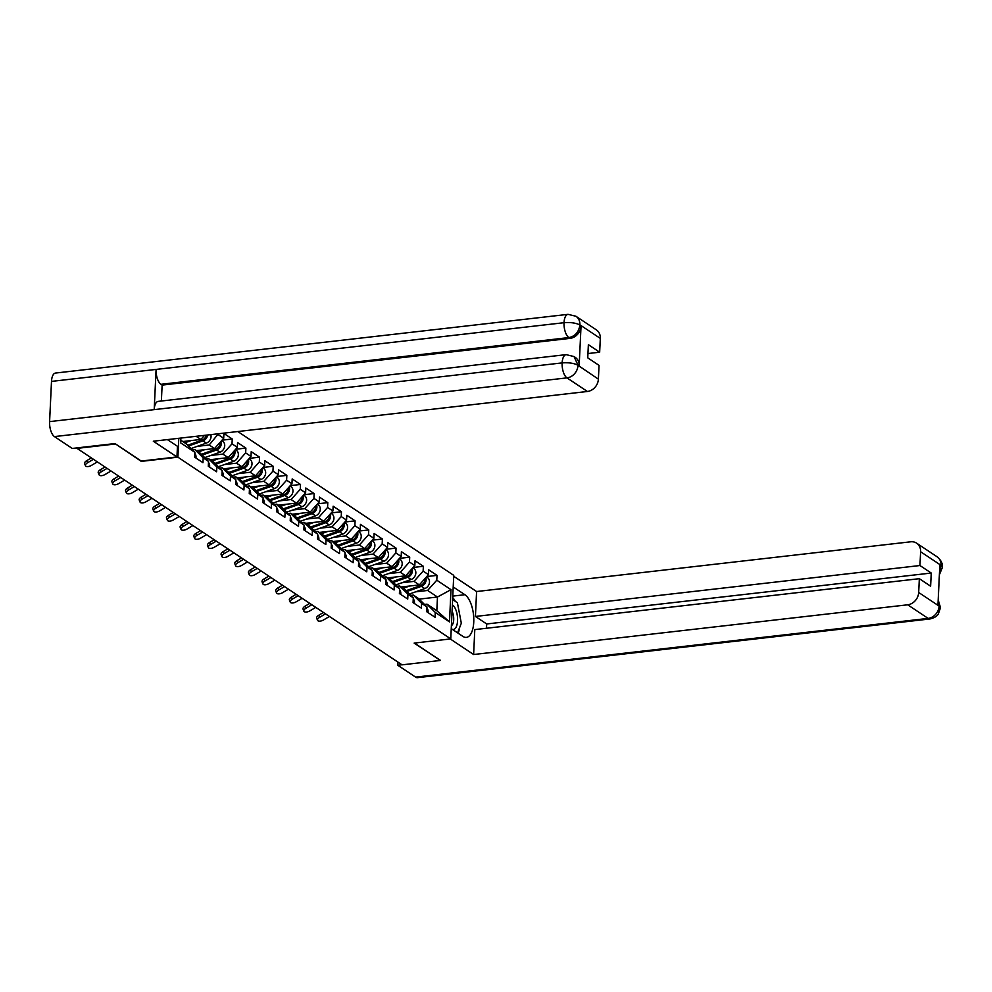<?xml version="1.0" encoding="UTF-8"?>
<svg xmlns="http://www.w3.org/2000/svg" width="992" height="992" viewBox="0 0 992 992"><rect width="100%" height="100%" fill="white"/><g stroke="black" fill="none" stroke-linecap="round" stroke-linejoin="round"><path stroke-width="1.49" d="M115.221 443.734L141.286 461.379L177.903 457.188L450.765 638.91L453.753 575.36L237.807 431.532M177.903 457.188L178.796 438.29M180.879 438.055L180.656 442.866L194.878 452.34L194.643 457.151L202.963 462.694L203.186 457.87L194.903 449.612L192.423 449.897M197.185 446.363L209.2 444.986L218.401 433.752M218.364 434.732L223.696 438.278L223.919 433.467L232.24 438.997L222.01 440.175M210.825 455.464L222.853 454.088L232.004 443.821L232.24 438.997M232.004 443.821L237.348 447.38L237.572 442.556L245.892 448.099L235.662 449.264M224.477 464.554L236.505 463.177L245.656 452.91L245.892 448.099M245.656 452.91L251.001 456.469L251.224 451.645L259.544 457.188L249.314 458.354M238.13 473.643L250.158 472.266L259.309 461.999L259.544 457.188M259.309 461.999L264.653 465.558L264.876 460.747L273.197 466.277L262.967 467.455M251.782 482.732L263.81 481.356L272.961 471.101L273.197 466.277M272.961 471.101L278.306 474.647L278.529 469.836L286.849 475.366L276.619 476.544M265.434 491.834L277.462 490.457L286.614 480.19L286.849 475.366M286.614 480.19L291.958 483.749L292.181 478.925L300.502 484.468L290.272 485.634M279.087 500.923L291.115 499.546L300.266 489.279L300.502 484.468M300.266 489.279L305.61 492.838L305.834 488.014L314.142 493.557L303.924 494.723M292.739 510.012L304.767 508.636L313.918 498.368L314.142 493.557M313.918 498.368L319.263 501.927L319.486 497.116L327.794 502.646L317.576 503.824M306.392 519.101L318.42 517.725L327.571 507.47L327.794 502.646M327.571 507.47L332.915 511.016L333.138 506.205L341.446 511.736L331.229 512.914M320.044 528.203L332.072 526.814L341.223 516.559L341.446 511.736M341.223 516.559L346.568 520.106L346.791 515.294L355.099 520.837L344.881 522.003M333.696 537.292L345.724 535.916L354.876 525.648L355.099 520.837M354.876 525.648L360.208 529.207L360.443 524.384L368.751 529.926L358.521 531.092M347.349 546.381L359.377 545.005L368.528 534.738L368.751 529.926M368.528 534.738L373.86 538.296L374.096 533.473L382.404 539.016L372.174 540.181M361.001 555.47L373.029 554.094L382.18 543.827L382.404 539.016M382.18 543.827L387.512 547.386L387.748 542.574L396.056 548.105L385.826 549.283M374.654 564.56L386.682 563.183L395.833 552.928L396.056 548.105M395.833 552.928L401.165 556.475L401.4 551.664L409.708 557.194L399.478 558.372M388.306 573.661L400.334 572.285L409.485 562.018L409.708 557.194M409.485 562.018L414.817 565.576L415.053 560.753L423.361 566.296L413.131 567.461M401.958 582.75L413.986 581.374L423.138 571.107L423.361 566.296M423.138 571.107L428.47 574.666L428.705 569.842L437.013 575.385L426.783 576.55M415.611 591.84L427.626 590.463L436.79 580.196L437.013 575.385M436.79 580.196L451 589.67L449.488 621.91L435.265 612.436L426.982 604.178L424.502 604.463M203.186 457.87L208.518 461.429L208.295 466.252L216.616 471.783L216.839 466.972L222.171 470.518L221.948 475.342L230.268 480.872L230.491 476.061L235.823 479.62L235.6 484.431L243.908 489.974L244.144 485.15L249.476 488.709L249.252 493.52L257.56 499.063L257.796 494.239L263.128 497.798L262.905 502.622L271.213 508.152L271.448 503.341L276.78 506.887L276.557 511.711L284.865 517.241L285.101 512.43L290.433 515.989L290.21 520.8L298.518 526.343L298.753 521.519L304.085 525.078L303.862 529.889L312.17 535.432L312.406 530.608L317.738 534.167L317.514 538.978L325.822 544.521L326.046 539.698L331.39 543.256L331.167 548.08L339.475 553.61L339.698 548.799L345.042 552.346L344.819 557.169L353.127 562.7L353.35 557.888L358.695 561.447L358.472 566.258L366.78 571.801L367.003 566.978L372.347 570.536L372.112 575.348L380.432 580.89L380.655 576.067L386 579.626L385.764 584.449L394.084 589.98L394.308 585.168L399.652 588.715L399.416 593.538L407.737 599.069L407.96 594.258L413.304 597.816L413.069 602.628L421.389 608.17L421.612 603.347L426.957 606.906L426.721 611.717L435.042 617.26L435.265 612.436M182.776 441.527L200.892 439.456L196.156 436.306M194.903 449.612L200.248 453.17L208.518 461.429M200.892 439.456L204.563 435.339M196.428 450.616L214.545 448.545L209.2 444.986M216.839 466.972L208.556 458.701L206.076 458.986M208.556 458.701L213.9 462.26L222.171 470.518M214.545 448.545L223.696 438.278M210.081 459.718L228.197 457.634L222.853 454.088M230.491 476.061L222.208 467.79L219.728 468.075M222.208 467.79L227.552 471.349L235.823 479.62M228.197 457.634L237.348 447.38M223.733 468.807L241.85 466.736L236.505 463.177M244.144 485.15L235.86 476.892L233.38 477.164M235.86 476.892L241.205 480.438L249.476 488.709M241.85 466.736L251.001 456.469M237.386 477.896L255.502 475.825L250.158 472.266M257.796 494.239L249.513 485.981L247.033 486.266M249.513 485.981L254.857 489.527L263.128 497.798M255.502 475.825L264.653 465.558M251.038 486.985L269.154 484.914L263.81 481.356M271.448 503.341L263.165 495.07L260.685 495.355M263.165 495.07L268.497 498.629L276.78 506.887M269.154 484.914L278.306 474.647M264.678 496.087L282.807 494.004L277.462 490.457M285.101 512.43L276.818 504.159L274.338 504.444M276.818 504.159L282.15 507.718L290.433 515.989M282.807 494.004L291.958 483.749M278.33 505.176L296.459 503.093L291.115 499.546M298.753 521.519L290.47 513.248L287.99 513.534M290.47 513.248L295.802 516.807L304.085 525.078M296.459 503.093L305.61 492.838M291.983 514.265L310.099 512.194L304.767 508.636M312.406 530.608L304.122 522.35L301.642 522.635M304.122 522.35L309.454 525.896L317.738 534.167M310.099 512.194L319.263 501.927M305.635 523.354L323.752 521.284L318.42 517.725M326.046 539.698L317.775 531.439L315.295 531.724M317.775 531.439L323.107 534.998L331.39 543.256M323.752 521.284L332.915 511.016M319.288 532.444L337.404 530.373L332.072 526.814M339.698 548.799L331.427 540.528L328.947 540.814M331.427 540.528L336.759 544.087L345.042 552.346M337.404 530.373L346.568 520.106M332.94 541.545L351.056 539.462L345.724 535.916M353.35 557.888L345.08 549.618L342.587 549.903M345.08 549.618L350.412 553.176L358.695 561.447M351.056 539.462L360.208 529.207M346.592 550.634L364.709 548.564L359.377 545.005M367.003 566.978L358.732 558.719L356.24 559.004M358.732 558.719L364.064 562.266L372.347 570.536M364.709 548.564L373.86 538.296M360.245 559.724L378.361 557.653L373.029 554.094M380.655 576.067L372.384 567.808L369.892 568.094M372.384 567.808L377.716 571.367L386 579.626M378.361 557.653L387.512 547.386M373.897 568.813L392.014 566.742L386.682 563.183M394.308 585.168L386.037 576.898L383.544 577.183M386.037 576.898L391.369 580.456L399.652 588.715M392.014 566.742L401.165 556.475M387.55 577.914L405.666 575.831L400.334 572.285M407.96 594.258L399.677 585.987L397.197 586.272M399.677 585.987L405.021 589.546L413.304 597.816M405.666 575.831L414.817 565.576M401.202 587.004L419.318 584.92L413.986 581.374M421.612 603.347L413.329 595.076L410.849 595.361M413.329 595.076L418.674 598.635L426.957 606.906M419.318 584.92L428.47 574.666M419.157 599.118L437.472 597.023L427.626 590.463M426.982 604.178L436.827 610.725L437.472 597.023L451 589.67M449.488 621.91L436.827 610.725M450.765 638.91L414.148 643.101L440.237 660.188M440.225 660.474L402.058 664.838L77.041 448.384L115.208 444.007M180.78 440.2L186.595 444.069L194.878 452.34M317.539 620.298L316.684 618.214A4.39 2.058 -22.3 0 1 318.779 615.238L319.635 617.322A4.39 2.058 157.7 0 0 317.539 620.298A4.39 2.058 157.7 0 0 323.578 619.938L329.418 616.466M427.998 612.572A6.448 5.431 -56.3 0 0 426.907 607.96M323.429 612.486L318.779 615.238M319.635 617.322L325.475 613.85M425.06 578.485A6.448 5.431 123.7 0 1 420.323 585.652L406.162 590.686M409.522 586.049L403.161 588.306M425.816 577.642A6.448 5.431 123.7 0 1 421.377 586.346L406.956 591.48M426.498 576.873L427.304 577.418A6.448 5.431 123.7 0 1 429.325 583.321A6.448 5.431 123.7 0 1 424.75 588.591L409.498 594.01M452.588 629.523A12.698 5.568 83.5 0 0 454.224 629.263A12.698 5.568 83.5 0 0 457.51 617.408A12.698 5.568 83.5 0 0 452.364 604.847M451.385 625.63A8.692 3.807 83.5 0 0 451.422 625.617A8.692 3.807 83.5 0 0 453.704 619.74A8.692 3.807 83.5 0 0 452.067 611.27M452.612 599.565L457.411 602.764L461.317 623.236L457.56 632.846M451.248 628.63L462.917 636.405A21.96 9.635 83.5 0 0 466.401 637.385A21.96 9.635 83.5 0 0 473.767 618.338A21.96 9.635 83.5 0 0 464.888 594.716L453.208 586.942M450.256 638.96L473.618 654.522L474.796 629.598L919.336 578.683L918.679 592.484L939.114 606.087L937.961 604.847L939.833 565.006L941.036 565.328L920.601 551.726A11.718 9.87 -56.3 0 0 916.633 543.17A11.718 9.87 -56.3 0 0 910.668 541.806L476.594 591.53L475.416 616.454L486.7 623.968L486.502 628.258M453.716 576.29L476.594 591.53M473.618 654.522L907.692 604.798A11.718 9.87 -56.3 0 0 918.679 592.484M938.184 599.962L940.503 607.637L938.308 614.036C938.184 613.887 937.415 617.136 930.037 618.946L417.508 677.66A12.003 5.27 -96.5 0 1 415.598 677.114L397.792 665.26L397.941 662.11M919.336 578.683L930.62 586.198L931.24 573.041L919.956 565.527L920.601 551.726M919.956 565.527L475.416 616.454M440.237 660.399L414.52 643.064M397.792 665.26L401.958 664.776M931.24 573.041L486.7 623.968M458.168 633.243A21.96 9.635 83.5 0 0 459.594 627.663M455.415 601.437A21.96 9.635 83.5 0 0 452.712 597.643M938.159 600.544L939.139 605.628M940.503 607.637L939.263 605.988M939.374 574.79L942.4 567.399L941.16 565.7M176.96 456.952L153.326 441.217L587.4 391.48L566.978 377.878L54.448 436.592L72.255 448.446L114.96 443.56L141.211 461.044L176.96 456.952L177.456 446.288L167.4 439.605M600.309 338.408L579.874 324.806A11.718 9.87 123.7 0 0 575.918 316.25L596.341 329.852A11.718 9.87 123.7 0 1 600.309 338.408L599.664 352.21L587.958 353.549M54.448 436.592A12.003 5.27 -96.5 0 1 49.6 421.612L154.194 409.634A12.003 5.27 -96.5 0 1 158.212 401.376L566.134 354.64A12.003 5.27 -96.5 0 0 562.129 362.898C568.776 362.427 574.021 363.184 577.84 365.192L598.387 379.167A11.718 9.87 123.7 0 1 587.4 391.48M579.154 365.887L577.976 365.093L574.008 356.55L575.199 357.331A11.718 9.87 123.7 0 1 579.154 365.887L581.039 326.046A11.718 9.87 123.7 0 1 570.053 338.371L162.13 385.094L160.94 384.313A12.003 5.27 -96.5 0 1 156.091 369.421L51.497 381.399L49.6 421.612M51.497 381.399A12.003 5.27 -96.5 0 1 55.515 373.054L568.044 314.34A12.003 5.27 -96.5 0 0 564.026 322.698C570.685 322.214 575.93 322.946 579.737 324.905L581.039 326.046M570.053 338.371L568.875 337.578A12.003 5.27 -96.5 0 1 564.026 322.698L156.091 369.421L154.194 409.634L562.129 362.898A12.003 5.27 -96.5 0 0 566.978 377.878A11.718 9.87 -56.3 0 0 577.952 365.564M599.664 352.21L588.368 344.695L587.748 357.852L599.044 365.366L598.387 379.167M162.13 385.094L161.374 401.016M160.94 384.313L568.875 337.578C575.062 336.3 578.72 332.196 579.861 325.264M303.887 611.196L303.044 609.125A4.39 2.058 -22.3 0 1 305.139 606.149L305.982 608.22A4.39 2.058 157.7 0 0 303.887 611.196A4.39 2.058 157.7 0 0 309.926 610.849L315.766 607.377M414.346 603.483A6.448 5.431 -56.3 0 0 413.255 598.858M309.777 603.384L305.139 606.149M305.982 608.22L311.823 604.748M290.234 602.107L289.391 600.036A4.39 2.058 -22.3 0 1 291.487 597.06L292.33 599.131A4.39 2.058 157.7 0 0 290.234 602.107A4.39 2.058 157.7 0 0 296.273 601.76L302.114 598.288M400.706 594.382A6.448 5.431 -56.3 0 0 399.602 589.769M296.124 594.295L291.487 597.06M292.33 599.131L298.17 595.659M276.582 593.018L275.739 590.947A4.39 2.058 -22.3 0 1 277.834 587.958L278.678 590.042A4.39 2.058 157.7 0 0 276.582 593.018A4.39 2.058 157.7 0 0 282.621 592.658L288.461 589.198M387.054 585.292A6.448 5.431 -56.3 0 0 385.95 580.68M282.472 585.206L277.834 587.958M278.678 590.042L284.518 586.57M262.93 583.928L262.086 581.845A4.39 2.058 -22.3 0 1 264.182 578.869L265.025 580.952A4.39 2.058 157.7 0 0 262.93 583.928A4.39 2.058 157.7 0 0 268.968 583.569L274.809 580.097M373.401 576.203A6.448 5.431 -56.3 0 0 372.298 571.59M268.82 576.116L264.182 578.869M265.025 580.952L270.878 577.48M249.277 574.839L248.434 572.756A4.39 2.058 -22.3 0 1 250.53 569.78L251.373 571.851A4.39 2.058 157.7 0 0 249.277 574.839A4.39 2.058 157.7 0 0 255.316 574.48L261.156 571.008M359.749 567.114A6.448 5.431 -56.3 0 0 358.645 562.501M255.167 567.027L250.53 569.78M251.373 571.851L257.226 568.391M411.407 569.396A6.448 5.431 123.7 0 1 406.683 576.55L392.51 581.597M395.87 576.96L389.509 579.216M412.164 568.552A6.448 5.431 123.7 0 1 407.724 577.257L393.303 582.378M412.846 567.784L413.652 568.329A6.448 5.431 123.7 0 1 415.673 574.232A6.448 5.431 123.7 0 1 411.097 579.502L395.845 584.92M397.767 560.294A6.448 5.431 123.7 0 1 393.03 567.461L378.857 572.496M382.218 567.87L375.856 570.127M398.511 559.463A6.448 5.431 123.7 0 1 394.072 568.168L379.651 573.289M399.193 558.694L399.999 559.228A6.448 5.431 123.7 0 1 402.02 565.142A6.448 5.431 123.7 0 1 397.445 570.4L382.193 575.831M384.115 551.205A6.448 5.431 123.7 0 1 379.378 558.372L365.205 563.406M368.565 558.769L362.204 561.038M384.859 550.374A6.448 5.431 123.7 0 1 380.42 559.066L365.998 564.2M385.541 549.605L386.347 550.138A6.448 5.431 123.7 0 1 388.368 556.053A6.448 5.431 123.7 0 1 383.792 561.311L368.54 566.742M370.462 542.116A6.448 5.431 123.7 0 1 365.726 549.283L351.552 554.317M354.913 549.68L348.552 551.936M371.206 541.272A6.448 5.431 123.7 0 1 366.767 549.977L352.346 555.111M371.888 540.504L372.707 541.049A6.448 5.431 123.7 0 1 374.716 546.952A6.448 5.431 123.7 0 1 370.14 552.222L354.888 557.64M356.81 533.026A6.448 5.431 123.7 0 1 352.073 540.181L337.9 545.228M341.26 540.59L334.899 542.847M357.554 532.183A6.448 5.431 123.7 0 1 353.115 540.888L338.694 546.022M358.236 531.414L359.054 531.96A6.448 5.431 123.7 0 1 361.063 537.862A6.448 5.431 123.7 0 1 356.488 543.132L341.236 548.551M235.625 565.738L234.782 563.667A4.39 2.058 -22.3 0 1 236.877 560.691L237.72 562.762A4.39 2.058 157.7 0 0 235.625 565.738A4.39 2.058 157.7 0 0 241.664 565.39L247.504 561.918M346.096 558.025A6.448 5.431 -56.3 0 0 344.993 553.4M241.515 557.926L236.877 560.691M237.72 562.762L243.573 559.29M343.158 523.937A6.448 5.431 123.7 0 1 338.421 531.092L324.248 536.126M327.608 531.501L321.259 533.758M343.902 523.094A6.448 5.431 123.7 0 1 339.462 531.799L325.041 536.92M344.584 522.325L345.402 522.871A6.448 5.431 123.7 0 1 347.411 528.773A6.448 5.431 123.7 0 1 342.835 534.043L327.583 539.462M221.972 556.648L221.129 554.578A4.39 2.058 -22.3 0 1 223.225 551.602L224.068 553.672A4.39 2.058 157.7 0 0 221.972 556.648A4.39 2.058 157.7 0 0 228.011 556.289L233.852 552.829M332.444 548.923A6.448 5.431 -56.3 0 0 331.34 544.31M227.862 548.836L223.225 551.602M224.068 553.672L229.921 550.2M329.505 514.836A6.448 5.431 123.7 0 1 324.768 522.003L310.595 527.037M313.956 522.4L307.607 524.669M330.249 514.005A6.448 5.431 123.7 0 1 325.822 522.697L311.389 527.831M330.931 513.236L331.75 513.769A6.448 5.431 123.7 0 1 333.758 519.684A6.448 5.431 123.7 0 1 329.183 524.942L313.931 530.373M208.332 547.559L207.477 545.476A4.39 2.058 -22.3 0 1 209.572 542.5L210.428 544.583A4.39 2.058 157.7 0 0 208.332 547.559A4.39 2.058 157.7 0 0 214.359 547.2L220.199 543.728M318.792 539.834A6.448 5.431 -56.3 0 0 317.688 535.221M214.222 539.747L209.572 542.5M210.428 544.583L216.268 541.111M315.853 505.746A6.448 5.431 123.7 0 1 311.116 512.914L296.943 517.948M300.303 513.31L293.954 515.567M316.597 504.916A6.448 5.431 123.7 0 1 312.17 513.608L297.736 518.742M317.279 504.147L318.097 504.68A6.448 5.431 123.7 0 1 320.106 510.595A6.448 5.431 123.7 0 1 315.53 515.852L300.278 521.284M194.68 538.47L193.824 536.387A4.39 2.058 -22.3 0 1 195.92 533.411L196.776 535.494A4.39 2.058 157.7 0 0 194.68 538.47A4.39 2.058 157.7 0 0 200.706 538.11L206.547 534.638M305.139 530.745A6.448 5.431 -56.3 0 0 304.036 526.132M200.57 530.658L195.92 533.411M196.776 535.494L202.616 532.022M302.2 496.657A6.448 5.431 123.7 0 1 297.464 503.824L283.29 508.859M286.651 504.221L280.302 506.478M302.944 495.814A6.448 5.431 123.7 0 1 298.518 504.519L284.084 509.652M303.626 495.045L304.445 495.591A6.448 5.431 123.7 0 1 306.454 501.493A6.448 5.431 123.7 0 1 301.878 506.763L286.626 512.182M181.028 529.368L180.172 527.298A4.39 2.058 -22.3 0 1 182.268 524.322L183.123 526.392A4.39 2.058 157.7 0 0 181.028 529.368A4.39 2.058 157.7 0 0 187.054 529.021L192.894 525.549M291.487 521.656A6.448 5.431 -56.3 0 0 290.383 517.03M186.918 521.556L182.268 524.322M183.123 526.392L188.964 522.92M288.548 487.568A6.448 5.431 123.7 0 1 283.811 494.723L269.65 499.77M272.998 495.132L266.65 497.389M289.292 486.725A6.448 5.431 123.7 0 1 284.865 495.43L270.432 500.551M289.974 485.956L290.792 486.502A6.448 5.431 123.7 0 1 292.801 492.404A6.448 5.431 123.7 0 1 288.226 497.674L272.974 503.093M167.375 520.279L166.52 518.208A4.39 2.058 -22.3 0 1 168.615 515.232L169.471 517.303A4.39 2.058 157.7 0 0 167.375 520.279A4.39 2.058 157.7 0 0 173.402 519.932L179.242 516.46M277.834 512.554A6.448 5.431 -56.3 0 0 276.731 507.941M173.265 512.467L168.615 515.232M169.471 517.303L175.311 513.831M274.896 478.466A6.448 5.431 123.7 0 1 270.159 485.634L255.998 490.668M259.346 486.043L252.997 488.3M275.64 477.636A6.448 5.431 123.7 0 1 271.213 486.34L256.779 491.462M276.334 476.867L277.14 477.4A6.448 5.431 123.7 0 1 279.149 483.315A6.448 5.431 123.7 0 1 274.573 488.572L259.321 494.004M153.723 511.19L152.867 509.119A4.39 2.058 -22.3 0 1 154.963 506.131L155.818 508.214A4.39 2.058 157.7 0 0 153.723 511.19A4.39 2.058 157.7 0 0 159.749 510.83L165.602 507.358M264.182 503.465A6.448 5.431 -56.3 0 0 263.078 498.852M159.613 503.378L154.963 506.131M155.818 508.214L161.659 504.742M261.243 469.377A6.448 5.431 123.7 0 1 256.506 476.544L242.346 481.579M245.694 476.941L239.345 479.21M261.987 468.546A6.448 5.431 123.7 0 1 257.56 477.239L243.139 482.372M262.682 467.778L263.488 468.311A6.448 5.431 123.7 0 1 265.496 474.226A6.448 5.431 123.7 0 1 260.933 479.483L245.681 484.914M140.07 502.101L139.215 500.018A4.39 2.058 -22.3 0 1 141.31 497.042L142.166 499.125A4.39 2.058 157.7 0 0 140.07 502.101A4.39 2.058 157.7 0 0 146.097 501.741L151.95 498.269M250.53 494.376A6.448 5.431 -56.3 0 0 249.426 489.763M145.96 494.289L141.31 497.042M142.166 499.125L148.006 495.653M247.591 460.288A6.448 5.431 123.7 0 1 242.854 467.455L228.693 472.49M232.041 467.852L225.692 470.109M248.335 459.445A6.448 5.431 123.7 0 1 243.908 468.15L229.487 473.283M249.029 458.676L249.835 459.222A6.448 5.431 123.7 0 1 251.844 465.124A6.448 5.431 123.7 0 1 247.281 470.394L232.029 475.813M126.418 493.012L125.562 490.928A4.39 2.058 -22.3 0 1 127.658 487.952L128.514 490.023A4.39 2.058 157.7 0 0 126.418 493.012A4.39 2.058 157.7 0 0 132.444 492.652L138.297 489.18M236.877 485.286A6.448 5.431 -56.3 0 0 235.774 480.674M132.308 485.2L127.658 487.952M128.514 490.023L134.354 486.564M233.938 451.199A6.448 5.431 123.7 0 1 229.202 458.354L215.041 463.4M218.389 458.763L212.04 461.02M234.682 450.356A6.448 5.431 123.7 0 1 230.256 459.06L215.834 464.194M235.377 449.587L236.183 450.132A6.448 5.431 123.7 0 1 238.204 456.035A6.448 5.431 123.7 0 1 233.628 461.305L218.376 466.724M112.766 483.91L111.91 481.839A4.39 2.058 -22.3 0 1 114.006 478.863L114.861 480.934A4.39 2.058 157.7 0 0 112.766 483.91A4.39 2.058 157.7 0 0 118.792 483.563L124.645 480.091M223.225 476.197A6.448 5.431 -56.3 0 0 222.121 471.572M118.656 476.098L114.006 478.863M114.861 480.934L120.702 477.462M220.286 442.11A6.448 5.431 123.7 0 1 215.549 449.264L201.388 454.299M204.749 449.674L198.388 451.93M221.042 441.266A6.448 5.431 123.7 0 1 216.603 449.971L202.182 455.092M221.724 440.498L222.53 441.043A6.448 5.431 123.7 0 1 224.552 446.946A6.448 5.431 123.7 0 1 219.976 452.216L204.724 457.634M99.113 474.821L98.258 472.75A4.39 2.058 -22.3 0 1 100.353 469.774L101.209 471.845A4.39 2.058 157.7 0 0 99.113 474.821A4.39 2.058 157.7 0 0 105.152 474.461L110.992 471.002M209.572 467.096A6.448 5.431 -56.3 0 0 208.469 462.483M105.003 467.009L100.353 469.774M101.209 471.845L107.049 468.373M206.423 435.128A6.448 5.431 123.7 0 1 201.897 440.175L187.736 445.21M191.096 440.572L184.735 442.841M207.638 434.992A6.448 5.431 123.7 0 1 202.951 440.87L188.53 446.003M210.825 434.62A6.448 5.431 123.7 0 1 206.324 443.114L191.072 448.545M85.461 465.732L84.605 463.648A4.39 2.058 -22.3 0 1 86.701 460.672L87.556 462.756A4.39 2.058 157.7 0 0 85.461 465.732A4.39 2.058 157.7 0 0 91.5 465.372L97.34 461.9M195.92 458.006A6.448 5.431 -56.3 0 0 194.816 453.394M91.351 457.92L86.701 460.672M87.556 462.756L93.397 459.284M181.561 437.98L180.866 438.216M420.323 585.652L419.256 584.933M424.75 588.591L421.377 586.346M415.598 677.114L928.128 618.4L907.692 604.798M452.774 596.105L464.888 594.716M930.037 618.946A12.003 5.27 -96.5 0 1 928.128 618.4A11.718 9.87 -56.3 0 0 939.114 606.087M916.633 543.17L937.068 556.772A11.718 9.87 123.7 0 1 941.036 565.328M939.548 571.156L941.011 565.787M406.683 576.55L405.604 575.844M411.097 579.502L407.724 577.257M393.03 567.461L391.952 566.754M397.445 570.4L394.072 568.168M379.378 558.372L378.299 557.653M383.792 561.311L380.42 559.066M365.726 549.283L364.647 548.564M370.14 552.222L366.767 549.977M352.073 540.181L350.994 539.474M356.488 543.132L353.115 540.888M338.421 531.092L337.342 530.385M342.835 534.043L339.462 531.799M324.768 522.003L323.69 521.284M329.183 524.942L325.822 522.697M311.116 512.914L310.037 512.194M315.53 515.852L312.17 513.608M297.464 503.824L296.397 503.105M301.878 506.763L298.518 504.519M283.811 494.723L282.745 494.016M288.226 497.674L284.865 495.43M270.159 485.634L269.092 484.927M274.573 488.572L271.213 486.34M256.506 476.544L255.44 475.825M260.933 479.483L257.56 477.239M242.854 467.455L241.788 466.736M247.281 470.394L243.908 468.15M229.202 458.354L228.135 457.647M233.628 461.305L230.256 459.06M215.549 449.264L214.483 448.558M219.976 452.216L216.603 449.971M201.897 440.175L200.83 439.456M206.324 443.114L202.951 440.87M937.068 556.772C941.098 560.195 942.871 563.729 942.4 567.387M575.918 316.25L568.044 314.34M574.008 356.55L566.134 354.64"/></g></svg>
